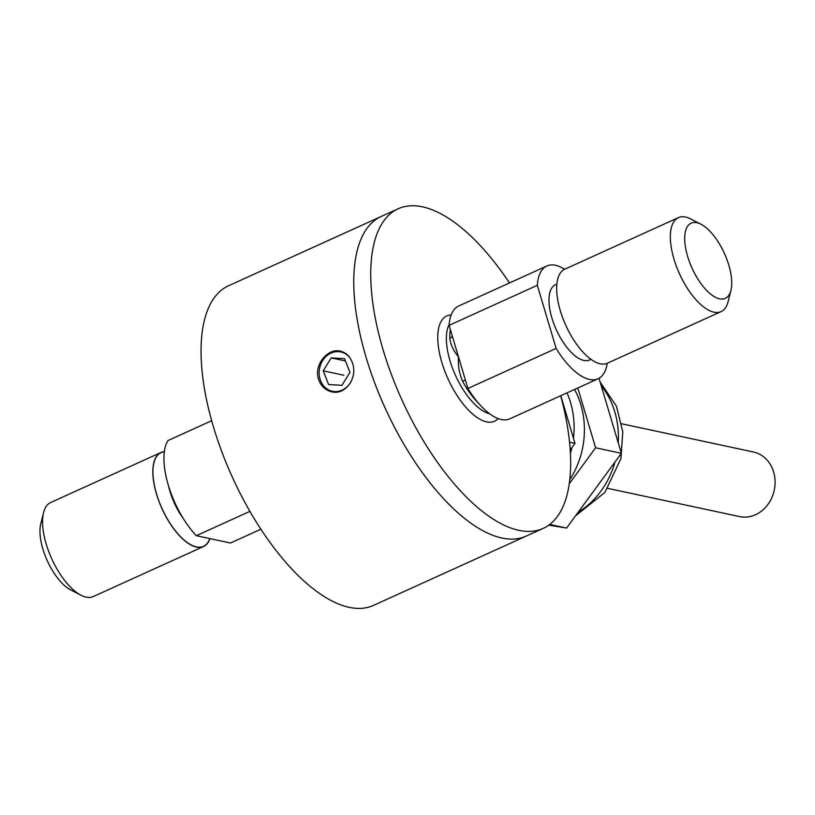 <?xml version="1.0" encoding="UTF-8"?>
<svg xmlns="http://www.w3.org/2000/svg" width="815" height="815" viewBox="0 0 815 815"><rect width="100%" height="100%" fill="white"/><g stroke="black" fill="none" stroke-linecap="round" stroke-linejoin="round"><path stroke-width="1.22" d="M203.577 546.488L93.287 596.549A51.61 22.229 -114.4 0 1 81.042 595.235L70.742 589.948A41.29 17.777 -114.4 0 1 47.28 560.751A41.29 17.777 -114.4 0 1 40.75 523.862L43.552 512.625A51.61 22.229 -114.4 0 1 50.622 502.549L160.912 452.498A51.61 22.229 65.6 0 0 156.48 493.982A51.61 22.229 65.6 0 0 203.577 546.488A51.61 22.229 65.6 0 0 209.985 538.634M81.042 595.235A51.61 22.229 -114.4 0 1 46.2 544.033A51.61 22.229 -114.4 0 1 43.552 512.625M366.139 357.53A175.48 75.571 65.6 0 0 526.245 536.076A175.48 75.571 -114.4 0 1 384.904 407.51A175.48 75.571 -114.4 0 1 381.186 216.484A175.48 75.571 65.6 0 0 366.139 357.53M352.671 363.643C357.663 377.875 345.377 395.489 331.685 391.801C325.226 390.212 320.835 385.984 318.512 379.148C313.632 364.886 327.875 347.75 340.385 351.173C346.385 352.681 350.481 356.838 352.671 363.643M398.158 208.783L228.485 285.79A175.48 75.571 65.6 0 0 213.428 426.836A175.48 75.571 65.6 0 0 373.535 605.382L543.208 528.375A175.48 75.571 -114.4 0 1 401.866 399.808A175.48 75.571 -114.4 0 1 398.158 208.783A175.48 75.571 -114.4 0 1 509.467 282.958M260.902 529.21L230.482 543.014L196.303 535.7A61.94 26.671 65.6 0 1 167.941 440.569L211.666 420.723M164.345 451.632A51.61 22.229 65.6 0 0 160.912 452.498M196.303 535.7L249.93 511.362M452.274 336.035A6.194 3.912 -1.5 0 1 449.778 338.388C450.644 344.725 453.548 350.898 458.499 356.909L449.096 325.348L537.319 285.311L556.136 348.413L467.902 388.46L458.499 356.909C457.877 365.405 459.232 373.514 462.553 381.226A6.194 0.886 151.6 0 1 465.436 380.197M449.096 325.348A61.94 26.671 -114.4 0 1 458.662 306.022L546.885 265.975A61.94 26.671 -114.4 0 1 564.581 269.286M607.246 363.276A61.94 26.671 -114.4 0 1 598.078 378.771L509.854 418.818A61.94 26.671 -114.4 0 1 467.902 388.46M590.977 359.323L589.551 359.975A41.29 17.777 -114.4 0 1 556.299 329.729A41.29 17.777 -114.4 0 1 555.423 284.781L556.849 284.129M721.071 311.615L607.389 363.215A51.61 22.229 -114.4 0 1 565.824 325.399A51.61 22.229 -114.4 0 1 564.724 269.215L678.406 217.625A51.61 22.229 65.6 0 0 673.985 259.109A51.61 22.229 65.6 0 0 721.071 311.615A51.61 22.229 65.6 0 0 728.141 301.54L730.943 290.303A41.29 17.777 65.6 0 0 724.413 253.424A41.29 17.777 65.6 0 0 700.951 224.217A41.29 17.777 65.6 0 0 687.616 256.358A41.29 17.777 65.6 0 0 711.057 294.429A41.29 17.777 65.6 0 0 730.943 290.303M598.078 378.771A61.94 26.671 -114.4 0 1 556.136 348.413M537.319 285.311A61.94 26.671 -114.4 0 1 546.885 265.975M560.669 395.754A175.48 75.571 -114.4 0 1 543.208 528.375M700.951 224.217L690.651 218.929A51.61 22.229 65.6 0 0 678.406 217.625M570.205 449.931L575.003 443.38L560.791 395.703M575.003 443.38L569.542 442.209M569.787 479.699A80.512 69.244 -77.9 0 0 574.555 389.448M570.408 453.435A80.512 69.244 -77.9 0 0 571.896 447.629M573.475 438.266A80.512 69.244 -77.9 0 0 567.006 392.881M569.267 483.743L595.612 447.792L577.784 387.991M548.77 525.155L566.598 528.049L549.738 524.442M566.598 528.049L621.366 453.303L595.612 447.792M621.366 453.303L599.005 378.303M621.723 423.79L753.386 451.979A33.028 28.403 102.1 0 1 774.25 490.223A33.028 28.403 102.1 0 1 739.562 516.578L607.888 488.399M350.032 357.979A20.11 17.288 -77.9 0 0 326.795 355.778A20.11 17.288 -77.9 0 0 321.314 382.316A20.11 17.288 -77.9 0 0 343.543 389.397A20.11 17.288 -77.9 0 0 350.98 381.807M323.229 370.835L331.206 357.897L344.551 358.661L349.92 372.373L341.943 385.322L328.608 384.548L323.229 370.835L343.838 375.246M345.438 360.943L331.206 357.897M164.324 451.836A51.406 22.137 65.6 0 0 156.582 494.002A51.406 22.137 65.6 0 0 184.587 540.447A51.406 22.137 65.6 0 0 209.832 538.603M168.593 486.137A41.29 17.777 65.6 0 0 169.948 491.313A41.29 17.777 65.6 0 0 183.304 518.564M180.095 513.093A41.29 17.777 -114.4 0 1 170.59 492.148M449.147 324.564A51.61 22.229 65.6 0 0 450.012 360.76A51.61 22.229 65.6 0 0 489.632 413.765M449.778 338.388A51.61 22.229 -114.4 0 1 450.369 329.637M478.14 402.753A51.61 22.229 -114.4 0 1 462.553 381.226M451.153 314.957A57.804 24.888 65.6 0 0 441.832 362.4A57.804 24.888 65.6 0 0 498.189 418.584M578.212 512.207A80.512 69.244 -77.9 0 0 614.958 462.054M618.228 442.779A80.512 69.244 -77.9 0 0 601.195 385.648M600.135 382.072L616.446 406.227L622.803 431.919L620.908 458.601L604.883 492.494L575.604 515.763"/></g></svg>
